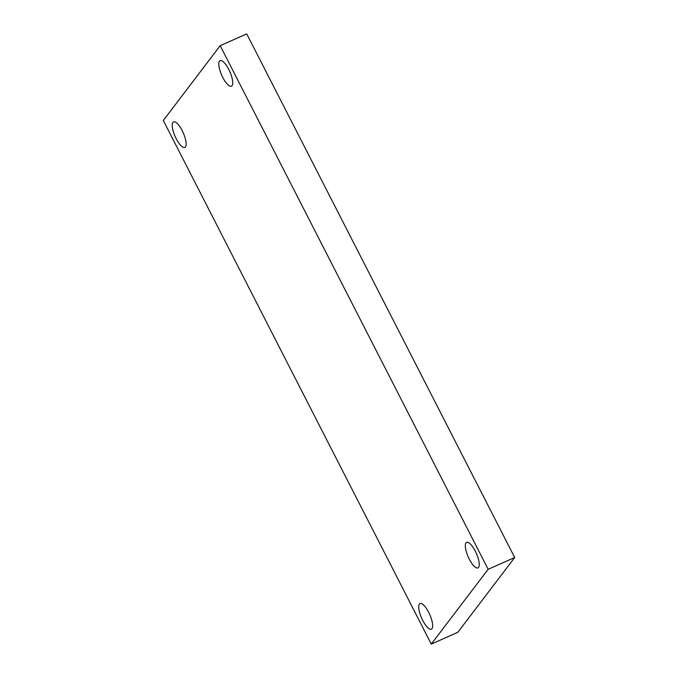 <?xml version="1.0" encoding="UTF-8"?>
<svg xmlns="http://www.w3.org/2000/svg" width="678" height="678" viewBox="0 0 678 678"><rect width="100%" height="100%" fill="white"/><g stroke="black" fill="none" stroke-linecap="round" stroke-linejoin="round"><path stroke-width="1.02" d="M220.189 45.68L488.152 569.317L431.267 644.1L163.305 120.464L220.189 45.68L246.733 33.9L514.695 557.536L488.152 569.317M514.695 557.536L457.811 632.32L431.267 644.1M172.907 122.371A13.975 4.432 66.1 0 1 173.517 121.871A13.975 4.432 66.1 0 1 182.738 131.752A13.975 4.432 66.1 0 1 185.467 146.923A13.975 4.432 66.1 0 1 184.857 147.423A13.975 4.432 66.1 0 1 175.636 137.541A13.975 4.432 66.1 0 1 172.907 122.371M419.411 604.09A13.975 4.432 66.1 0 1 420.029 603.59A13.975 4.432 66.1 0 1 429.242 613.471A13.975 4.432 66.1 0 1 431.979 628.642A13.975 4.432 66.1 0 1 431.369 629.142A13.975 4.432 66.1 0 1 422.148 619.26A13.975 4.432 66.1 0 1 419.411 604.09M465.989 542.858A13.975 4.432 66.1 0 1 466.6 542.358A13.975 4.432 66.1 0 1 475.82 552.239A13.975 4.432 66.1 0 1 478.558 567.41A13.975 4.432 66.1 0 1 477.939 567.91A13.975 4.432 66.1 0 1 468.727 558.028A13.975 4.432 66.1 0 1 465.989 542.858M219.486 61.139A13.975 4.432 66.1 0 1 220.096 60.639A13.975 4.432 66.1 0 1 229.317 70.52A13.975 4.432 66.1 0 1 232.046 85.691A13.975 4.432 66.1 0 1 231.435 86.191A13.975 4.432 66.1 0 1 222.214 76.309A13.975 4.432 66.1 0 1 219.486 61.139"/></g></svg>
